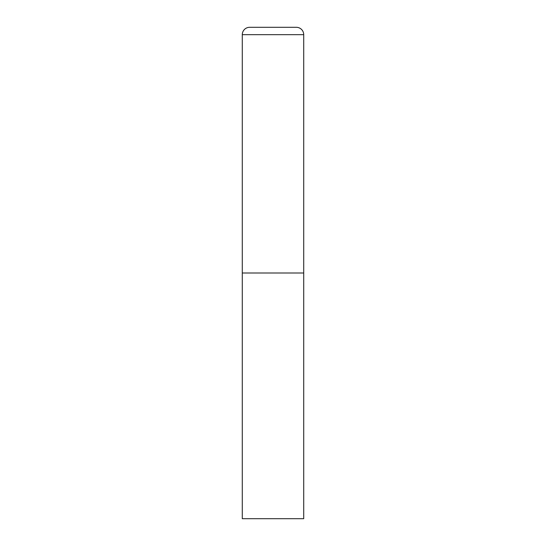 <?xml version="1.0" encoding="UTF-8"?>
<svg xmlns="http://www.w3.org/2000/svg" width="546" height="546" viewBox="0 0 546 546"><rect width="100%" height="100%" fill="white"/><g stroke="black" fill="none" stroke-linecap="round" stroke-linejoin="round"><path stroke-width="0.82" d="M242.287 34.671L242.287 518.7L303.712 518.7L303.712 273L242.287 273L303.712 273L303.712 34.671A7.371 7.371 0 0 0 296.341 27.3L249.659 27.3A7.371 7.371 0 0 0 242.287 34.671L303.712 34.671"/></g></svg>
